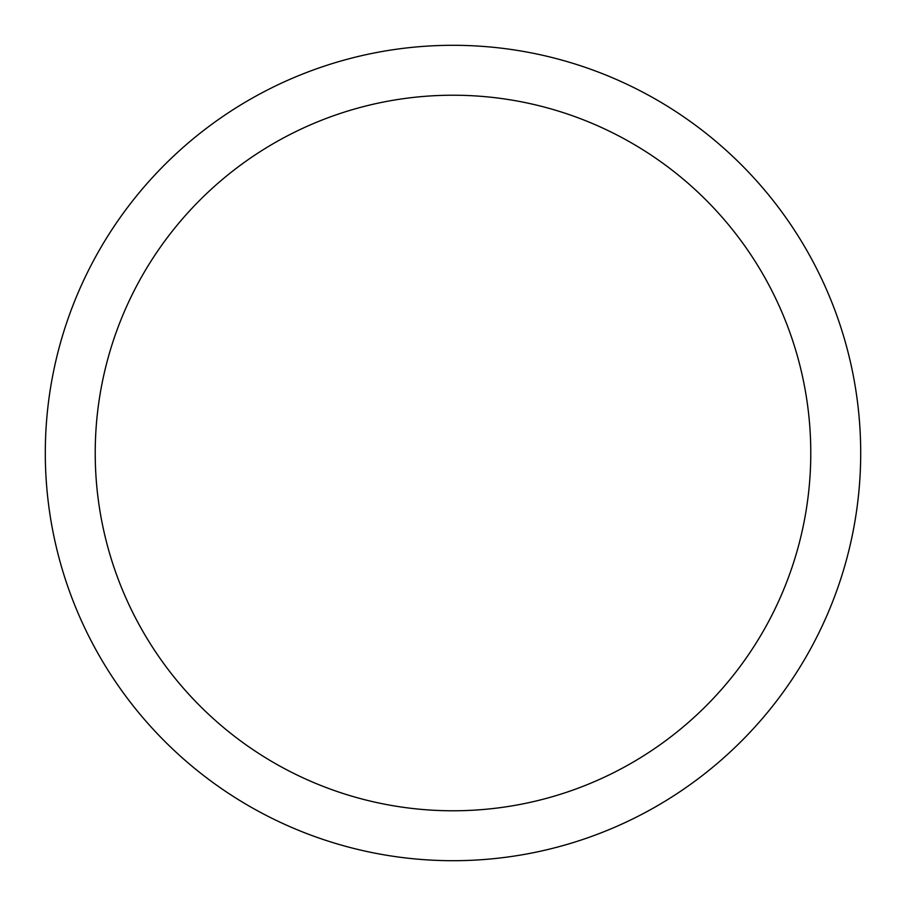 <?xml version="1.0" encoding="UTF-8"?>
<svg xmlns="http://www.w3.org/2000/svg" width="906" height="906" viewBox="0 0 906 906"><rect width="100%" height="100%" fill="white"/><g stroke="black" fill="none" stroke-linecap="round" stroke-linejoin="round"><path stroke-width="1.36" d="M453 45.3A407.7 407.7 0 0 1 860.7 453A407.7 407.7 0 0 1 453 860.7A407.7 407.7 0 0 1 45.3 453A407.7 407.7 0 0 1 453 45.3M453 95.221A357.779 357.779 0 0 1 810.779 453A357.779 357.779 0 0 1 453 810.779A357.779 357.779 0 0 1 95.221 453A357.779 357.779 0 0 1 453 95.221"/></g></svg>
